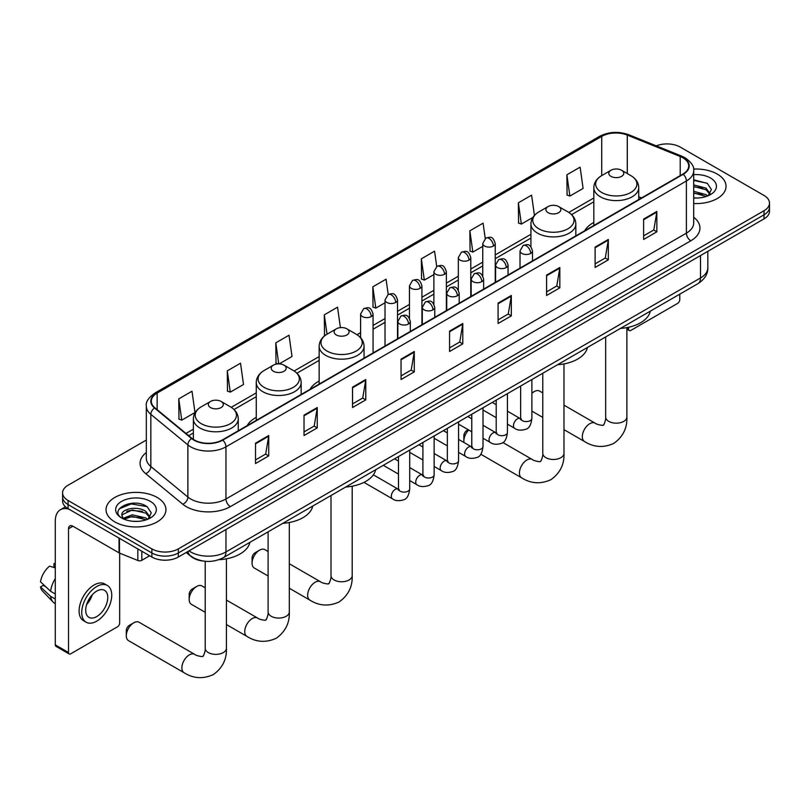 <?xml version="1.0" encoding="UTF-8"?>
<svg xmlns="http://www.w3.org/2000/svg" width="810" height="810" viewBox="0 0 810 810"><rect width="100%" height="100%" fill="white"/><g stroke="black" fill="none" stroke-linecap="round" stroke-linejoin="round"><path stroke-width="1.21" d="M256.254 417.342A33.058 19.086 0 0 0 247.182 425.625M319.15 381.034A33.058 19.086 0 0 0 310.068 389.306M593.821 222.456A33.058 19.086 0 0 0 584.739 230.728M203.067 561.026A18.711 10.803 180 0 1 191.231 556.612L186.229 552.481M146.316 440.053L68.07 485.231A18.711 10.803 0 0 0 62.593 492.875L62.593 501.015A18.711 10.803 0 0 0 68.07 508.66L151.865 557.037A18.711 10.803 0 0 0 178.332 557.037L764.022 218.892A18.711 10.803 0 0 0 769.5 211.248L769.5 207.178A18.711 10.803 0 0 1 764.022 214.822A18.711 10.803 0 0 0 769.5 207.178L769.5 203.107A18.711 10.803 0 0 0 764.022 195.463L680.228 147.086A18.711 10.803 0 0 0 656.292 145.861M62.593 492.875A18.711 10.803 0 0 0 68.07 500.509L151.865 548.886A18.711 10.803 0 0 0 178.332 548.886L178.332 552.967L764.022 214.822L178.332 552.967A18.711 10.803 0 0 1 151.865 552.967A18.711 10.803 0 0 0 178.332 552.967L178.332 557.037M68.07 500.509L68.07 504.579L151.865 552.967L68.07 504.579A18.711 10.803 0 0 1 62.593 496.945A18.711 10.803 0 0 0 68.07 504.579L68.07 508.66M717.265 174.079A29.94 17.283 0 0 0 693.583 169.077A29.94 17.283 0 0 1 717.265 174.079A29.94 17.283 0 0 1 726.043 186.3A29.94 17.283 0 0 0 717.265 174.079M157.16 497.451A29.94 17.283 0 0 0 124.537 493.705A29.94 17.283 0 0 0 106.049 509.672A29.94 17.283 0 0 0 114.817 521.893A29.94 17.283 0 0 0 147.45 525.649A29.94 17.283 0 0 0 165.928 509.672A29.94 17.283 0 0 0 157.16 497.451A29.94 17.283 0 0 0 124.537 493.705A29.94 17.283 0 0 0 106.049 509.672A29.94 17.283 0 0 0 114.817 521.893A29.94 17.283 0 0 0 147.45 525.649A29.94 17.283 0 0 0 165.928 509.672A29.94 17.283 0 0 0 157.16 497.451M682.87 157.778A19.956 11.522 180 0 1 688.713 165.928A19.956 11.522 180 0 1 682.87 174.079L222.436 439.911A19.956 11.522 180 0 1 191.97 438.372L154.912 407.815A19.956 11.522 180 0 1 151.308 401.203A19.956 11.522 180 0 1 157.15 393.063L601.729 136.384A19.956 11.522 180 0 1 627.284 135.098L680.208 156.492A19.956 11.522 180 0 1 682.87 157.778M683.225 157.575A20.463 11.816 0 0 0 680.491 156.249L627.578 134.865A20.463 11.816 0 0 0 601.374 136.181L156.796 392.86A20.463 11.816 0 0 0 154.507 407.987L191.565 438.534A20.463 11.816 0 0 0 222.78 440.113L683.225 174.282A20.463 11.816 0 0 0 683.225 157.575M255.514 443.171L255.514 463.533L268.738 455.898L268.738 435.527L255.514 443.171M255.514 459.928L265.7 454.035L268.687 436.205A4.992 2.886 -120 0 0 268.738 435.527M265.609 454.096L268.738 455.898M304.023 415.155L304.023 435.527L317.257 427.893L317.257 407.521L304.023 415.155M304.023 431.912L314.209 426.03L317.196 408.2A4.992 2.886 -120 0 0 317.257 407.521M314.128 426.08L317.257 427.893M352.532 387.15L352.532 407.521L365.766 399.877L365.766 379.505L352.532 387.15M352.532 403.906L362.728 398.024L365.715 380.184A4.992 2.886 -120 0 0 365.766 379.505M362.637 398.075L365.766 399.877M401.051 359.144L401.051 379.515L414.285 371.871L414.285 351.5L401.051 359.144M401.051 375.901L411.237 370.008L414.224 352.178A4.992 2.886 -120 0 0 414.285 351.5M411.156 370.069L414.285 371.871M643.616 219.095L643.616 239.466L656.849 231.822L656.849 211.461L643.616 219.095M643.616 235.852L653.812 229.969L656.799 212.129A4.992 2.886 -120 0 0 656.849 211.461M653.721 230.02L656.849 231.822M595.107 247.101L595.107 267.472L608.33 259.838L608.33 239.466L595.107 247.101M595.107 263.858L605.293 257.975L608.28 240.145A4.992 2.886 -120 0 0 608.33 239.466M605.202 258.025L608.33 259.838M546.588 275.117L546.588 295.488L559.821 287.844L559.821 267.472L546.588 275.117M546.588 291.873L556.784 285.981L559.771 268.15A4.992 2.886 -120 0 0 559.821 267.472M556.693 286.041L559.821 287.844M498.079 303.122L498.079 323.494L511.312 315.849L511.312 295.488L498.079 303.122M498.079 319.879L508.265 313.996L511.252 296.156A4.992 2.886 -120 0 0 511.312 295.488M508.174 314.047L511.312 315.849M449.56 331.128L449.56 351.5L462.793 343.865L462.793 323.494L449.56 331.128M449.56 347.885L459.756 342.002L462.743 324.172A4.992 2.886 -120 0 0 462.793 323.494M459.665 342.053L462.793 343.865M693.704 203.533A29.94 17.283 0 0 0 726.043 186.3A29.94 17.283 0 0 1 693.704 203.533M178.332 548.886L764.022 210.742A18.711 10.803 0 0 0 769.5 203.107M279.197 363.892L292.015 356.491L289.028 335.208L275.795 342.843L276.007 363.093M227.286 370.848L230.273 392.141L243.506 384.497L240.519 363.214L227.286 370.848L227.499 391.098M178.767 398.864L181.754 420.147L194.987 412.503L192 391.22L178.767 398.864L178.98 419.114M436.712 266.48L434.565 251.181L421.342 258.815L421.554 279.065M485.231 238.504L483.084 223.165L469.851 230.809L470.063 251.059M534.438 215.379L531.593 195.159L518.37 202.794L518.582 223.044M566.878 174.788L569.865 196.071L583.099 188.436L580.112 167.154L566.878 174.788L567.091 195.038M340.413 327.625L337.537 307.192L324.314 314.837L324.526 335.087M388.203 294.475L386.056 279.187L372.823 286.821L373.035 307.071M372.823 286.821L375.81 308.114L385.023 302.788M375.81 308.114L372.823 306.99M421.342 258.815L424.329 280.098L433.887 274.58M424.329 280.098L421.342 278.984M469.851 230.809L472.837 252.092L482.75 246.361M472.837 252.092L469.851 250.978M518.37 202.794L521.356 224.086L532.858 217.434M521.356 224.086L518.37 222.963M569.865 196.071L566.878 194.957M325.245 335.35L324.314 335.006M324.314 314.837L327.027 334.196M278.164 363.892L275.795 363.012M275.795 342.843L278.751 363.882M230.273 392.141L227.286 391.017M181.754 420.147L178.767 419.033M693.704 197.822L697.42 198.015M693.704 191.352L706.067 194.613L707.717 195.939M693.704 192.972L706.361 196.435M693.704 184.893L706.067 188.143L710.117 193.742M693.704 186.502L706.067 189.763L709.793 194.157M693.704 197.954A20.331 11.735 0 0 0 710.481 194.602A20.331 11.735 0 0 0 710.481 177.998A20.331 11.735 0 0 0 693.704 174.646M708.193 195.736L711.382 189.479L707.353 183.404L693.704 179.779M693.704 180.407L707.079 183.222M693.704 186.867L702.574 187.981M693.704 193.337L702.574 194.451M626.879 328.141L628.621 329.143A3.119 1.802 120 0 0 629.269 330.571A3.119 1.802 120 0 0 630.828 330.419L677.575 303.426A3.119 1.802 120 0 0 679.782 299.609L679.782 294.151M628.621 329.143L628.621 327.25M542.781 392.921L539.541 391.058A10.601 6.126 120 0 0 534.246 391.584L531.876 392.951L534.246 391.584A10.601 6.126 120 0 0 531.876 393.397M610.983 176.367A7.482 4.323 0 0 0 621.564 176.367A7.482 4.323 0 0 0 621.564 170.252L630.858 175.618A20.625 11.907 0 0 1 630.858 192.466A20.625 11.907 0 0 1 601.688 192.466A20.625 11.907 0 0 1 601.688 175.618C596.606 178.635 593.983 182.645 593.821 187.647A22.457 12.96 0 0 0 600.392 196.81A22.457 12.96 0 0 0 624.864 199.624A22.457 12.96 0 0 0 638.726 187.647C638.563 182.645 635.941 178.635 630.858 175.618L621.564 170.252A7.482 4.323 0 0 0 610.983 170.252A7.482 4.323 0 0 0 610.983 176.367M620.399 328.435A34.303 19.804 0 0 0 650.329 311.151M468.696 429.988A10.601 6.126 120 0 0 463.857 440.883L463.857 435.79A4.364 2.521 -60 0 1 466.945 430.434L468.21 429.705L466.945 430.434M463.857 440.883A10.601 6.126 120 0 0 464.008 442.533M548.087 212.676A7.482 4.323 0 0 0 558.677 212.676A7.482 4.323 0 0 0 558.677 206.57L567.972 211.936A20.625 11.907 0 0 1 567.972 228.774A20.625 11.907 0 0 1 538.802 228.774A20.625 11.907 0 0 1 538.802 211.936C533.719 214.954 531.097 218.953 530.925 223.955A22.457 12.96 0 0 0 537.506 233.118A22.457 12.96 0 0 0 561.978 235.933A22.457 12.96 0 0 0 575.839 223.955C575.667 218.953 573.045 214.954 567.972 211.936L558.677 206.57A7.482 4.323 0 0 0 548.087 206.57A7.482 4.323 0 0 0 548.087 212.676M557.503 364.743A34.303 19.804 0 0 0 587.442 347.47M252.072 563.153L252.072 558.06A4.364 2.521 -60 0 1 255.16 552.714L259.565 550.162A10.601 6.126 120 0 0 252.072 563.153A10.601 6.126 120 0 0 254.269 568.002L268.1 575.991M336.302 334.945A7.482 4.323 0 0 0 346.893 334.945A7.482 4.323 0 0 0 346.893 328.84L356.187 334.206A20.625 11.907 0 0 1 356.187 351.044A20.625 11.907 0 0 1 327.017 351.044A20.625 11.907 0 0 1 327.017 334.206C321.934 337.223 319.312 341.233 319.15 346.224A22.457 12.96 0 0 0 325.721 355.387A22.457 12.96 0 0 0 350.193 358.202A22.457 12.96 0 0 0 364.054 346.224C363.882 341.233 361.26 337.223 356.187 334.206L346.893 328.84A7.482 4.323 0 0 0 336.302 328.84A7.482 4.323 0 0 0 336.302 334.945M345.718 487.023A34.303 19.804 0 0 0 375.658 469.739M268.1 551.509L264.87 549.636A10.601 6.126 120 0 0 259.565 550.162L255.16 552.714M189.175 599.461L189.175 594.368A4.364 2.521 -60 0 1 192.264 589.022L196.678 586.47A10.601 6.126 120 0 0 189.175 599.461A10.601 6.126 120 0 0 191.373 604.311L205.214 612.309M273.416 371.263A7.482 4.323 0 0 0 283.996 371.263A7.482 4.323 0 0 0 283.996 365.148L293.291 370.514A20.625 11.907 0 0 1 293.291 387.352A20.625 11.907 0 0 1 264.121 387.352A20.625 11.907 0 0 1 264.121 370.514C259.038 373.531 256.416 377.541 256.254 382.533A22.457 12.96 0 0 0 262.835 391.706A22.457 12.96 0 0 0 287.297 394.51A22.457 12.96 0 0 0 301.158 382.533C300.996 377.541 298.374 373.531 293.291 370.514L283.996 365.148A7.482 4.323 0 0 0 273.416 365.148A7.482 4.323 0 0 0 273.416 371.263M282.832 523.331A34.303 19.804 0 0 0 312.761 506.048M205.214 587.817L201.973 585.954A10.601 6.126 120 0 0 196.678 586.47L192.264 589.022M126.289 635.769L126.289 630.676A4.364 2.521 -60 0 1 129.377 625.33L133.782 622.789A10.601 6.126 120 0 0 126.289 635.769A10.601 6.126 120 0 0 128.486 640.629L184.052 672.705A10.601 6.126 -60 0 1 182.432 664.21A10.601 6.126 -60 0 1 189.358 654.865A10.601 6.126 -60 0 1 194.653 654.338C195.868 655.786 203.897 657.244 202.763 656.191C203.107 657.7 205.861 650.015 205.214 648.243A10.601 6.126 180 0 0 208.322 652.576A10.601 6.126 180 0 0 223.317 652.576A10.601 6.126 180 0 0 226.415 648.243C226.871 659.219 222.517 667.987 213.364 674.558C203.107 679.205 193.337 678.588 184.052 672.705M210.529 407.572A7.482 4.323 0 0 0 221.11 407.572A7.482 4.323 0 0 0 221.11 401.456L230.404 406.822A20.625 11.907 0 0 1 230.404 423.66A20.625 11.907 0 0 1 201.234 423.66A20.625 11.907 0 0 1 201.234 406.822C196.152 409.84 193.529 413.849 193.367 418.841A22.457 12.96 0 0 0 199.938 428.014A22.457 12.96 0 0 0 224.41 430.819A22.457 12.96 0 0 0 238.272 418.841C238.11 413.849 235.477 409.84 230.404 406.822L221.11 401.456A7.482 4.323 0 0 0 210.529 401.456A7.482 4.323 0 0 0 210.529 407.572M218.872 559.7A34.303 19.804 0 0 0 249.875 542.356M194.653 654.338L139.087 622.262A10.601 6.126 120 0 0 133.782 622.789L129.377 625.33M141.831 551.245L141.831 560.287L149.658 555.761M69.002 509.196A24.948 14.408 -120 0 0 60.446 509.713A24.948 14.408 -120 0 0 55.282 521.134L55.282 644.881L68.516 652.526L68.516 528.778A6.237 3.604 60 0 1 69.802 525.923A6.237 3.604 60 0 1 72.92 526.227L119.04 552.855L119.04 538.083M68.516 652.526A3.119 1.802 120 0 0 69.154 653.953L55.931 646.309A3.119 1.802 -60 0 1 55.282 644.881M69.154 653.953A3.119 1.802 120 0 0 70.713 653.802L117.47 626.808A3.119 1.802 120 0 0 119.667 622.991L119.667 553.139M141.831 560.287A3.119 1.802 180 0 1 137.842 560.49L119.455 553.058A3.119 1.802 180 0 1 119.04 552.855M96.734 616.572A15.592 9.001 120 0 0 106.92 602.832A15.592 9.001 120 0 0 104.53 590.338A15.592 9.001 120 0 0 96.734 591.108A15.592 9.001 120 0 0 86.549 604.847A15.592 9.001 120 0 0 88.938 617.341A15.592 9.001 120 0 0 96.734 616.572M86.66 604.483A15.592 9.001 120 0 0 92.259 594.793M55.282 564.003L53.956 563.598L53.956 566.737L55.282 567.496M107.345 585.478L104.692 583.949A21.202 12.241 120 0 0 94.092 584.992A21.202 12.241 120 0 0 80.241 603.683A21.202 12.241 120 0 0 83.491 620.673L86.133 622.202A21.202 12.241 120 0 0 96.734 621.159A21.202 12.241 120 0 0 110.595 602.468A21.202 12.241 120 0 0 107.345 585.478A21.202 12.241 120 0 0 96.734 586.521A21.202 12.241 120 0 0 82.883 605.212A21.202 12.241 120 0 0 86.133 622.202M55.282 578.583A20.584 11.887 120 0 0 50.595 591.27L40.5 581.813A16.22 9.366 120 0 1 49.552 566.149L55.282 567.881M55.282 593.973L50.595 591.27M45.957 586.926L43.213 585.346L40.5 586.906L50.595 596.362L55.282 599.066M50.595 596.362A20.584 11.887 120 0 0 53.136 602.103A20.584 11.887 120 0 0 54.695 603.328L55.282 603.673M55.282 563.233A16.22 9.366 120 0 0 53.956 563.598M40.5 586.906A16.22 9.366 120 0 0 42.414 590.946L53.136 602.103M132.607 521.255L137.315 521.387M123.262 518.268L132.344 514.806L145.962 517.985L147.602 519.311M124.102 519.139L132.344 516.426L146.256 519.807M123.403 518.896L121.945 515.484A14.094 8.14 0 0 0 124.224 519.25M150.002 517.114L145.962 511.525C137.498 505.207 120.082 509.105 121.945 515.484L121.895 514.856M121.986 515.676L122.371 514.633L132.344 509.956L145.962 513.135L149.688 517.539M148.088 519.109L151.278 512.862L147.248 506.787C132.982 496.53 107.629 510.047 122.269 518.329L122.988 518.775M150.366 501.38A20.331 11.735 0 0 0 121.611 501.38A20.331 11.735 0 0 0 121.611 517.975A20.331 11.735 0 0 0 150.366 517.975A20.331 11.735 0 0 0 150.366 501.38M119.293 508.822L131.23 503.921L146.964 506.604M126.755 511.211L131.23 510.391L142.469 511.353M126.755 517.671L131.23 516.861L142.469 517.823M189.003 550.871A24.948 14.408 0 0 0 190.674 551.944A24.948 14.408 0 0 0 225.96 551.944L700.508 277.962A24.948 14.408 0 0 0 707.818 267.776C708.001 273.972 704.7 279.268 697.926 283.672L223.378 557.655A12.474 7.199 60 0 0 225.96 551.944L225.96 529.538M700.508 255.555L700.508 277.962A12.474 7.199 60 0 1 697.926 283.672M187.991 551.458A12.474 8.343 129.5 0 0 190.168 555.518L186.381 552.39M764.022 218.892L764.022 210.742M151.865 557.037L151.865 548.886M693.704 217.252A31.185 18.002 180 0 1 690.808 240.793L230.374 506.625A6.237 3.604 60 0 1 225.96 498.98L686.394 233.148A24.948 14.408 0 0 0 693.704 222.963L693.704 170.819A24.948 14.408 180 0 1 686.394 181.005A6.237 3.604 -120 0 0 683.225 174.282M230.374 506.625A31.185 18.002 180 0 1 186.27 506.625A31.185 18.002 180 0 1 182.776 504.215L145.719 473.668A31.185 18.002 180 0 1 146.316 452.537M190.674 498.98A24.948 14.408 0 0 0 225.96 498.98L225.96 446.837A24.948 14.408 180 0 1 187.88 444.913L150.832 414.356A24.948 14.408 180 0 1 146.316 406.093L146.316 458.247A24.948 14.408 0 0 0 150.832 466.509L187.88 497.056A24.948 14.408 0 0 0 190.674 498.98M693.704 170.819C694.534 166.921 691.669 162.577 685.108 157.778L681.828 156.188A6.237 2.916 112 0 0 680.491 156.249M681.828 156.188L628.904 134.794C618.577 131.139 608.776 131.665 599.491 136.384A6.237 3.604 60 0 1 601.374 136.181M156.796 392.86A6.237 3.604 -120 0 0 154.912 393.052C148.443 397.71 145.577 402.054 146.316 406.093M154.507 407.987A6.237 4.171 129.5 0 0 150.832 414.356L150.832 466.509A6.237 4.171 -50.5 0 1 145.719 473.668M628.904 134.794A6.237 2.916 112 0 0 627.578 134.865M191.565 438.534A6.237 4.171 129.5 0 0 187.88 444.913L187.88 497.056A6.237 4.171 -50.5 0 1 182.776 504.215M222.78 440.113A6.237 3.604 60 0 1 225.96 446.837L686.394 181.005L686.394 233.148A6.237 3.604 60 0 0 690.808 240.793M157.15 393.063L157.15 409.658M680.208 156.492L680.208 175.618M627.284 135.098L627.284 173.563M641.581 197.913L638.726 196.759M601.729 136.384L601.729 175.598M593.821 197.984L568.792 212.433M530.925 234.303L495.234 254.907M482.75 262.116L470.792 269.021M458.318 276.22L446.361 283.125M433.887 290.324L421.929 297.229M409.455 304.428L397.497 311.334M385.023 318.543L373.066 325.438M360.592 332.647L357.018 334.712M319.15 356.572L294.121 371.02M256.254 392.88L231.235 407.329M193.367 429.189L185.996 433.441M449.56 331.776L462.743 324.172M498.079 303.77L511.252 296.156M546.588 275.754L559.771 268.15M595.107 247.749L608.28 240.145M643.616 219.743L656.799 212.129M401.051 359.782L414.224 352.178M352.532 387.798L365.715 380.184M304.023 415.803L317.196 408.2M255.514 443.809L268.687 436.205M626.879 327.615L626.879 417.049A10.601 6.126 180 0 1 623.771 421.372A10.601 6.126 180 0 1 608.776 421.372A10.601 6.126 180 0 1 605.667 417.049C606.315 418.821 603.561 426.505 603.217 424.997C604.361 426.04 596.322 424.582 595.117 423.144L563.983 405.172M626.879 417.049C627.325 428.014 622.981 436.792 613.828 443.364C603.561 448.001 593.791 447.383 584.506 441.511A10.601 6.126 -60 0 1 582.886 433.006A10.601 6.126 -60 0 1 589.812 423.671A10.601 6.126 -60 0 1 595.117 423.144M563.983 363.923L563.983 453.357A10.601 6.126 180 0 1 560.885 457.68A10.601 6.126 180 0 1 545.889 457.68A10.601 6.126 180 0 1 542.781 453.357C543.429 455.129 540.675 462.814 540.331 461.305C541.465 462.348 533.436 460.89 532.221 459.452L502.858 442.503M563.983 453.357C564.438 464.332 560.085 473.101 550.932 479.672C540.675 484.309 530.904 483.692 521.62 477.819A10.601 6.126 -60 0 1 519.99 469.324A10.601 6.126 -60 0 1 526.925 459.979A10.601 6.126 -60 0 1 532.221 459.452M352.198 486.192L352.198 575.626A10.601 6.126 180 0 1 349.1 579.96A10.601 6.126 180 0 1 334.105 579.96A10.601 6.126 180 0 1 330.996 575.626C331.644 577.398 328.89 585.083 328.546 583.575C329.68 584.628 321.651 583.17 320.436 581.722L289.312 563.75M352.198 575.626C352.654 586.602 348.3 595.37 339.147 601.941C328.89 606.589 319.12 605.971 309.835 600.088A10.601 6.126 -60 0 1 308.215 591.594A10.601 6.126 -60 0 1 315.141 582.248A10.601 6.126 -60 0 1 320.436 581.722M289.312 522.501L289.312 611.935A10.601 6.126 180 0 1 286.203 616.268A10.601 6.126 180 0 1 271.208 616.268A10.601 6.126 180 0 1 268.1 611.935C268.748 613.707 265.994 621.391 265.66 619.883C266.794 620.936 258.755 619.478 257.55 618.03L226.415 600.058M289.312 611.935C289.767 622.91 285.414 631.678 276.261 638.25C265.994 642.897 256.223 642.279 246.949 636.397A10.601 6.126 -60 0 1 245.319 627.902A10.601 6.126 -60 0 1 252.244 618.556A10.601 6.126 -60 0 1 257.55 618.03M530.672 253.439A6.237 3.604 0 0 0 532.494 250.898C529.963 242.899 527.502 244.488 523.138 245.491A6.237 3.604 60 0 1 526.257 245.805A6.237 3.604 -120 0 1 530.672 253.439A6.237 3.604 0 0 1 521.853 253.439A6.237 3.604 0 0 1 520.02 250.898L523.138 245.491M507.435 424.146L514.633 428.298A5.609 3.24 -60 0 1 513.773 423.802A5.609 3.24 -60 0 1 517.438 418.851A5.609 3.24 -60 0 1 517.691 418.719A5.609 3.24 -60 0 1 520.243 418.578L507.435 411.176M520.972 419.145L520.465 419.56L520.648 418.345A5.609 3.24 -0 0 0 522.288 420.633A5.609 3.24 -0 0 0 529.973 420.775A5.609 3.24 -0 0 0 531.876 418.345C531.107 424.865 529.082 428.5 525.812 429.27C521.124 430.687 517.398 430.373 514.633 428.298M506.24 267.553A6.237 3.604 0 0 0 508.062 265.002C505.531 257.003 503.071 258.592 498.707 259.605A6.237 3.604 60 0 1 501.825 259.909A6.237 3.604 -120 0 1 506.24 267.553A6.237 3.604 0 0 1 497.411 267.553A6.237 3.604 0 0 1 495.588 265.002L498.707 259.605M483.003 438.25L490.202 442.402A5.609 3.24 -60 0 1 489.341 437.906A5.609 3.24 -60 0 1 493.007 432.955A5.609 3.24 -60 0 1 493.26 432.824A5.609 3.24 -60 0 1 495.811 432.682L483.003 425.291M496.53 433.249L496.034 433.664L496.216 432.449A5.609 3.24 -0 0 0 497.856 434.737A5.609 3.24 -0 0 0 505.541 434.879A5.609 3.24 -0 0 0 507.435 432.449C506.665 438.969 504.65 442.604 501.38 443.374C496.692 444.801 492.966 444.477 490.202 442.402M481.798 281.657A6.237 3.604 0 0 0 483.631 279.106C481.099 271.107 478.639 272.707 474.275 273.709A6.237 3.604 60 0 1 477.394 274.013A6.237 3.604 -120 0 1 481.798 281.657A6.237 3.604 0 0 1 472.979 281.657A6.237 3.604 0 0 1 471.157 279.106L474.275 273.709M458.571 452.355L465.77 456.506A5.609 3.24 -60 0 1 464.91 452.01A5.609 3.24 -60 0 1 468.575 447.069A5.609 3.24 -60 0 1 468.818 446.928A5.609 3.24 -60 0 1 471.38 446.786L458.571 439.395M472.098 447.353L471.602 447.768L471.774 446.553A5.609 3.24 -0 0 0 473.425 448.851A5.609 3.24 -0 0 0 481.11 448.983A5.609 3.24 -0 0 0 483.003 446.553C482.233 453.074 480.219 456.718 476.948 457.478C472.26 458.905 468.534 458.582 465.77 456.506M457.367 295.761A6.237 3.604 0 0 0 459.199 293.22C456.668 285.211 454.207 286.811 449.844 287.813A6.237 3.604 60 0 1 452.962 288.127A6.237 3.604 -120 0 1 457.367 295.761A6.237 3.604 0 0 1 448.548 295.761A6.237 3.604 0 0 1 446.725 293.22L449.844 287.813M434.14 466.459L441.328 470.62A5.609 3.24 -60 0 1 440.468 466.115A5.609 3.24 -60 0 1 444.143 461.173A5.609 3.24 -60 0 1 444.386 461.032A5.609 3.24 -60 0 1 446.948 460.89L434.14 453.499M447.667 461.457L447.171 461.872L447.343 460.657A5.609 3.24 -0 0 0 448.993 462.955A5.609 3.24 -0 0 0 456.668 463.097A5.609 3.24 -0 0 0 458.571 460.657C457.802 467.178 455.787 470.823 452.517 471.582C447.829 473.01 444.103 472.686 441.328 470.62M432.935 309.865A6.237 3.604 0 0 0 434.767 307.324C432.236 299.325 429.776 300.915 425.412 301.917A6.237 3.604 60 0 1 428.531 302.231A6.237 3.604 -120 0 1 432.935 309.865A6.237 3.604 0 0 1 424.116 309.865A6.237 3.604 0 0 1 422.293 307.324L425.412 301.917M409.708 480.573L416.897 484.724A5.609 3.24 -60 0 1 416.036 480.229A5.609 3.24 -60 0 1 419.701 475.278A5.609 3.24 -60 0 1 419.955 475.146A5.609 3.24 -60 0 1 422.516 475.004L409.708 467.603M423.235 475.561L422.729 475.976L422.911 474.771A5.609 3.24 -0 0 0 424.561 477.06A5.609 3.24 -0 0 0 432.236 477.201A5.609 3.24 -0 0 0 434.14 474.771C433.37 481.282 431.355 484.927 428.085 485.686C423.397 487.114 419.661 486.79 416.897 484.724M408.503 323.98A6.237 3.604 0 0 0 410.326 321.428C407.794 313.429 405.334 315.019 400.97 316.032A6.237 3.604 60 0 1 404.089 316.335A6.237 3.604 -120 0 1 408.503 323.98A6.237 3.604 0 0 1 399.684 323.98A6.237 3.604 0 0 1 397.852 321.428L400.97 316.032M363.963 482.375L392.465 498.828A5.609 3.24 -60 0 1 391.605 494.333A5.609 3.24 -60 0 1 395.27 489.382A5.609 3.24 -60 0 1 395.523 489.25A5.609 3.24 -60 0 1 398.075 489.108L373.359 474.832M398.803 489.675L398.297 490.091L398.479 488.875A5.609 3.24 -0 0 0 400.12 491.164A5.609 3.24 -0 0 0 407.805 491.305A5.609 3.24 -0 0 0 409.708 488.875C408.939 495.396 406.914 499.031 403.653 499.8C398.955 501.228 395.229 500.904 392.465 498.828M493.401 246.037A6.237 3.604 0 0 0 495.234 243.486C492.703 235.487 490.242 237.077 485.868 238.089A6.237 3.604 60 0 1 488.997 238.393A6.237 3.604 -120 0 1 493.401 246.037A6.237 3.604 0 0 1 484.582 246.037A6.237 3.604 0 0 1 482.75 243.486L485.868 238.089M468.97 260.142A6.237 3.604 0 0 0 470.792 257.59C468.261 249.591 465.801 251.191 461.437 252.194A6.237 3.604 60 0 1 464.555 252.497A6.237 3.604 -120 0 1 468.97 260.142A6.237 3.604 0 0 1 460.151 260.142A6.237 3.604 0 0 1 458.318 257.59L461.437 252.194M444.538 274.246A6.237 3.604 0 0 0 446.361 271.704C443.829 263.695 441.369 265.295 437.005 266.298A6.237 3.604 60 0 1 440.124 266.611A6.237 3.604 -120 0 1 444.538 274.246A6.237 3.604 0 0 1 435.719 274.246A6.237 3.604 0 0 1 433.887 271.704L437.005 266.298M420.106 288.35A6.237 3.604 0 0 0 421.929 285.808C419.398 277.81 416.937 279.399 412.574 280.402A6.237 3.604 60 0 1 415.692 280.716A6.237 3.604 -120 0 1 420.106 288.35A6.237 3.604 0 0 1 411.277 288.35A6.237 3.604 0 0 1 409.455 285.808L412.574 280.402M395.665 302.464A6.237 3.604 0 0 0 397.497 299.913C394.966 291.914 392.506 293.503 388.142 294.516A6.237 3.604 60 0 1 391.26 294.82A6.237 3.604 -120 0 1 395.665 302.464A6.237 3.604 0 0 1 386.846 302.464A6.237 3.604 0 0 1 385.023 299.913L388.142 294.516M371.233 316.568A6.237 3.604 0 0 0 373.066 314.017C370.534 306.018 368.074 307.608 363.71 308.62A6.237 3.604 60 0 1 366.829 308.924A6.237 3.604 -120 0 1 371.233 316.568A6.237 3.604 0 0 1 362.414 316.568A6.237 3.604 0 0 1 360.592 314.017L363.71 308.62M68.516 528.778L72.92 526.227M119.455 538.326L119.455 553.058M137.842 560.49L137.842 548.937M223.378 557.655C213.334 562.697 203.3 562.697 193.266 557.655L190.168 555.518M707.818 267.776L707.818 251.343M599.491 136.384L154.912 393.052M593.821 201.791L571.587 214.62M530.925 238.099L495.234 258.704M482.75 265.913L470.792 272.818M458.318 280.017L446.361 286.922M433.887 294.121L421.929 301.026M409.455 308.225L397.497 315.13M385.023 322.339L373.066 329.235M360.592 336.444L359.802 336.889M319.15 360.369L296.916 373.207M256.254 396.677L234.029 409.516M193.367 432.985L188.71 435.679M629.269 330.571L626.879 329.194M584.506 441.511L563.983 429.654M542.781 417.413L531.876 411.115M638.726 199.564L638.726 187.647M593.821 225.484L593.821 187.647M610.983 170.252L601.688 175.618M605.667 336.94L605.667 417.049M521.62 477.819L480.775 454.238M575.839 235.872L575.839 223.955M530.925 246.766L530.925 223.955M548.087 206.57L538.802 211.936M542.781 373.248L542.781 453.357M309.835 600.088L289.312 588.242M364.054 358.142L364.054 346.224M319.15 384.072L319.15 346.224M336.302 328.84L327.017 334.206M330.996 495.517L330.996 575.626M246.949 636.397L226.415 624.551M301.158 394.45L301.158 382.533M256.254 420.38L256.254 382.533M273.416 365.148L264.121 370.514M268.1 531.836L268.1 611.935M226.415 558.809L226.415 648.243M238.272 430.758L238.272 418.841M193.367 439.384L193.367 418.841M210.529 401.456L201.234 406.822M205.214 561.289L205.214 648.243M521.387 419.023L520.243 418.578M531.876 379.546L531.876 418.345M532.494 260.891L532.494 250.898M496.216 417.666L483.003 410.042M520.648 386.026L520.648 418.345M520.02 268.1L520.02 250.898M496.216 404.696L492.257 402.418M496.955 433.127L495.811 432.682M507.435 393.65L507.435 432.449M508.062 274.995L508.062 265.002M471.774 431.77L458.571 424.146M496.216 400.13L496.216 432.449M495.588 282.204L495.588 265.002M471.774 418.8L467.826 416.522M472.524 447.242L471.38 446.786M483.003 407.764L483.003 446.553M483.631 289.109L483.631 279.106M447.343 445.875L434.14 438.25M471.774 414.244L471.774 446.553M471.157 296.308L471.157 279.106M447.343 432.915L443.394 430.626M448.082 461.346L446.948 460.89M458.571 421.868L458.571 460.657M459.199 303.213L459.199 293.22M422.911 459.979L409.708 452.355M447.343 428.348L447.343 460.657M446.725 310.412L446.725 293.22M422.911 447.019L418.962 444.741M423.65 475.45L422.516 475.004M434.14 435.972L434.14 474.771M434.767 317.317L434.767 307.324M398.479 474.093L383.302 465.325M422.911 442.452L422.911 474.771M422.293 324.516L422.293 307.324M398.479 461.123L394.531 458.845M399.219 489.554L398.075 489.108M409.708 450.076L409.708 488.875M410.326 331.422L410.326 321.428M398.479 456.556L398.479 488.875M397.852 338.631L397.852 321.428M495.234 282.406L495.234 243.486M482.75 275.926L482.75 243.486M470.792 296.511L470.792 257.59M458.318 290.031L458.318 257.59M446.361 310.625L446.361 271.704M433.887 304.135L433.887 271.704M421.929 324.729L421.929 285.808M409.455 318.239L409.455 285.808M397.497 338.833L397.497 299.913M385.023 346.032L385.023 299.913M373.066 352.937L373.066 314.017M360.592 337.699L360.592 314.017M60.446 509.713L65.499 506.797"/></g></svg>
